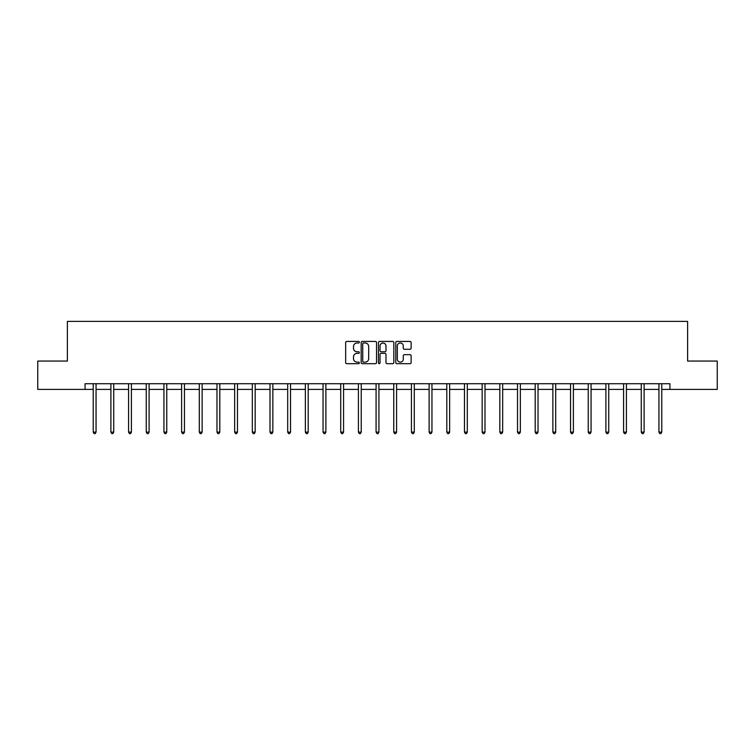 <?xml version="1.0" encoding="UTF-8"?>
<svg xmlns="http://www.w3.org/2000/svg" width="755" height="755" viewBox="0 0 755 755"><rect width="100%" height="100%" fill="white"/><g stroke="black" fill="none" stroke-linecap="round" stroke-linejoin="round"><path stroke-width="1.13" d="M359.371 342.213A0.783 0.783 0 0 0 358.587 341.43L346.772 341.43A1.114 1.114 0 0 0 345.658 342.543L345.658 362.57A1.114 1.114 0 0 0 346.772 363.683L358.587 363.683A0.783 0.783 0 0 0 359.371 362.9A0.783 0.783 0 0 0 358.587 362.126L357.058 362.126A3.558 3.558 0 0 1 353.5 358.568L353.5 356.898A3.558 3.558 0 0 1 357.058 353.34L358.587 353.34A0.783 0.783 0 0 0 359.371 352.557A0.783 0.783 0 0 0 358.587 351.783L357.058 351.783A3.558 3.558 0 0 1 353.5 348.215L353.5 346.554A3.558 3.558 0 0 1 357.058 342.987L358.587 342.987A0.783 0.783 0 0 0 359.371 342.213M410.012 349.272A1.114 1.114 0 0 0 411.126 348.159L411.126 342.543A1.114 1.114 0 0 0 410.012 341.43L396.885 341.43A1.114 1.114 0 0 0 395.771 342.543L395.771 362.57A1.114 1.114 0 0 0 396.885 363.683L410.012 363.683A1.114 1.114 0 0 0 411.126 362.57L411.126 355.784A1.114 1.114 0 0 0 410.012 354.671L404.387 354.671A1.114 1.114 0 0 0 403.283 355.784L403.283 359.144A2.973 2.973 0 0 1 400.301 362.126A2.973 2.973 0 0 1 397.328 359.144L397.328 345.969A2.973 2.973 0 0 1 400.301 342.987A2.973 2.973 0 0 1 403.283 345.969L403.283 348.159A1.114 1.114 0 0 0 404.387 349.272L410.012 349.272M85.06 389.391L37.75 389.391L37.75 361.06L67.384 361.06L67.384 321.394L687.616 321.394L687.616 361.06L717.25 361.06L717.25 389.391L669.94 389.391L669.94 383.719L85.06 383.719L85.06 389.391L93.224 389.391M376.528 342.543A1.114 1.114 0 0 0 375.414 341.43L362.287 341.43A1.114 1.114 0 0 0 361.173 342.543L361.173 362.57A1.114 1.114 0 0 0 362.287 363.683L375.414 363.683A1.114 1.114 0 0 0 376.528 362.57L376.528 342.543M379.586 341.43L392.713 341.43A1.114 1.114 0 0 1 393.827 342.543L393.827 362.57A1.114 1.114 0 0 1 392.713 363.683L387.098 363.683A1.114 1.114 0 0 1 385.984 362.57L385.984 354.444A1.114 1.114 0 0 0 384.871 353.34L381.143 353.34A1.114 1.114 0 0 0 380.029 354.444L380.029 362.9A0.783 0.783 0 0 1 379.255 363.683A0.783 0.783 0 0 1 378.472 362.9L378.472 342.543A1.114 1.114 0 0 1 379.586 341.43M96.055 389.391L110.9 389.391M113.731 389.391L128.577 389.391M131.417 389.391L146.262 389.391M149.094 389.391L163.939 389.391M166.77 389.391L181.615 389.391M184.446 389.391L199.292 389.391M202.132 389.391L216.978 389.391M219.809 389.391L234.654 389.391M237.485 389.391L252.33 389.391M255.162 389.391L270.007 389.391M272.848 389.391L287.693 389.391M290.524 389.391L305.369 389.391M308.2 389.391L323.046 389.391M325.877 389.391L340.722 389.391M343.563 389.391L358.408 389.391M361.239 389.391L376.084 389.391M378.916 389.391L393.761 389.391M396.592 389.391L411.437 389.391M414.278 389.391L429.123 389.391M431.954 389.391L446.8 389.391M449.631 389.391L464.476 389.391M467.307 389.391L482.152 389.391M484.993 389.391L499.838 389.391M502.67 389.391L517.515 389.391M520.346 389.391L535.191 389.391M538.022 389.391L552.868 389.391M555.708 389.391L570.553 389.391M573.385 389.391L588.23 389.391M591.061 389.391L605.906 389.391M608.738 389.391L623.583 389.391M626.423 389.391L641.269 389.391M644.1 389.391L658.945 389.391M661.776 389.391L669.94 389.391M363.514 342.987A0.783 0.783 0 0 0 362.73 343.77L362.73 361.343A0.783 0.783 0 0 0 363.514 362.126L365.127 362.126A3.558 3.558 0 0 0 368.685 358.568L368.685 346.554A3.558 3.558 0 0 0 365.127 342.987L363.514 342.987M385.984 346.026A2.973 2.973 0 0 0 383.002 343.044A2.973 2.973 0 0 0 380.029 346.026L380.029 350.669A1.114 1.114 0 0 0 381.143 351.783L384.871 351.783A1.114 1.114 0 0 0 385.984 350.669L385.984 346.026M96.206 383.719L96.14 383.889A1.132 1.132 0 0 0 96.055 384.314L96.055 432.134L93.224 432.134L93.224 384.314A1.132 1.132 0 0 0 93.139 383.889L93.073 383.719M96.055 432.134L95.205 433.606L94.073 433.606L93.224 432.134M113.882 383.719L113.816 383.889A1.132 1.132 0 0 0 113.731 384.314L113.731 432.134L110.9 432.134L110.9 384.314A1.132 1.132 0 0 0 110.815 383.889L110.749 383.719M113.731 432.134L112.882 433.606L111.749 433.606L110.9 432.134M131.559 383.719L131.493 383.889A1.132 1.132 0 0 0 131.417 384.314L131.417 432.134L128.577 432.134L128.577 384.314A1.132 1.132 0 0 0 128.501 383.889L128.435 383.719M131.417 432.134L130.568 433.606L129.426 433.606L128.577 432.134M149.245 383.719L149.179 383.889A1.132 1.132 0 0 0 149.094 384.314L149.094 432.134L146.262 432.134L146.262 384.314A1.132 1.132 0 0 0 146.177 383.889L146.111 383.719M149.094 432.134L148.244 433.606L147.112 433.606L146.262 432.134M166.921 383.719L166.855 383.889A1.132 1.132 0 0 0 166.77 384.314L166.77 432.134L163.939 432.134L163.939 384.314A1.132 1.132 0 0 0 163.854 383.889L163.788 383.719M166.77 432.134L165.921 433.606L164.788 433.606L163.939 432.134M184.597 383.719L184.531 383.889A1.132 1.132 0 0 0 184.446 384.314L184.446 432.134L181.615 432.134L181.615 384.314A1.132 1.132 0 0 0 181.53 383.889L181.464 383.719M184.446 432.134L183.597 433.606L182.465 433.606L181.615 432.134M202.274 383.719L202.208 383.889A1.132 1.132 0 0 0 202.132 384.314L202.132 432.134L199.292 432.134L199.292 384.314A1.132 1.132 0 0 0 199.216 383.889L199.15 383.719M202.132 432.134L201.283 433.606L200.141 433.606L199.292 432.134M219.96 383.719L219.894 383.889A1.132 1.132 0 0 0 219.809 384.314L219.809 432.134L216.978 432.134L216.978 384.314A1.132 1.132 0 0 0 216.893 383.889L216.827 383.719M219.809 432.134L218.959 433.606L217.827 433.606L216.978 432.134M237.636 383.719L237.57 383.889A1.132 1.132 0 0 0 237.485 384.314L237.485 432.134L234.654 432.134L234.654 384.314A1.132 1.132 0 0 0 234.569 383.889L234.503 383.719M237.485 432.134L236.636 433.606L235.503 433.606L234.654 432.134M255.313 383.719L255.247 383.889A1.132 1.132 0 0 0 255.162 384.314L255.162 432.134L252.33 432.134L252.33 384.314A1.132 1.132 0 0 0 252.245 383.889L252.179 383.719M255.162 432.134L254.312 433.606L253.18 433.606L252.33 432.134M272.989 383.719L272.923 383.889A1.132 1.132 0 0 0 272.848 384.314L272.848 432.134L270.007 432.134L270.007 384.314A1.132 1.132 0 0 0 269.931 383.889L269.865 383.719M272.848 432.134L271.998 433.606L270.856 433.606L270.007 432.134M290.675 383.719L290.609 383.889A1.132 1.132 0 0 0 290.524 384.314L290.524 432.134L287.693 432.134L287.693 384.314A1.132 1.132 0 0 0 287.608 383.889L287.542 383.719M290.524 432.134L289.675 433.606L288.542 433.606L287.693 432.134M308.351 383.719L308.285 383.889A1.132 1.132 0 0 0 308.2 384.314L308.2 432.134L305.369 432.134L305.369 384.314A1.132 1.132 0 0 0 305.284 383.889L305.218 383.719M308.2 432.134L307.351 433.606L306.219 433.606L305.369 432.134M326.028 383.719L325.962 383.889A1.132 1.132 0 0 0 325.877 384.314L325.877 432.134L323.046 432.134L323.046 384.314A1.132 1.132 0 0 0 322.961 383.889L322.895 383.719M325.877 432.134L325.027 433.606L323.895 433.606L323.046 432.134M343.704 383.719L343.638 383.889A1.132 1.132 0 0 0 343.563 384.314L343.563 432.134L340.722 432.134L340.722 384.314A1.132 1.132 0 0 0 340.647 383.889L340.58 383.719M343.563 432.134L342.713 433.606L341.571 433.606L340.722 432.134M361.39 383.719L361.324 383.889A1.132 1.132 0 0 0 361.239 384.314L361.239 432.134L358.408 432.134L358.408 384.314A1.132 1.132 0 0 0 358.323 383.889L358.257 383.719M361.239 432.134L360.39 433.606L359.257 433.606L358.408 432.134M379.067 383.719L379.001 383.889A1.132 1.132 0 0 0 378.916 384.314L378.916 432.134L376.084 432.134L376.084 384.314A1.132 1.132 0 0 0 375.999 383.889L375.933 383.719M378.916 432.134L378.066 433.606L376.934 433.606L376.084 432.134M396.743 383.719L396.677 383.889A1.132 1.132 0 0 0 396.592 384.314L396.592 432.134L393.761 432.134L393.761 384.314A1.132 1.132 0 0 0 393.676 383.889L393.61 383.719M396.592 432.134L395.743 433.606L394.61 433.606L393.761 432.134M414.419 383.719L414.353 383.889A1.132 1.132 0 0 0 414.278 384.314L414.278 432.134L411.437 432.134L411.437 384.314A1.132 1.132 0 0 0 411.362 383.889L411.296 383.719M414.278 432.134L413.429 433.606L412.287 433.606L411.437 432.134M432.105 383.719L432.039 383.889A1.132 1.132 0 0 0 431.954 384.314L431.954 432.134L429.123 432.134L429.123 384.314A1.132 1.132 0 0 0 429.038 383.889L428.972 383.719M431.954 432.134L431.105 433.606L429.973 433.606L429.123 432.134M449.782 383.719L449.716 383.889A1.132 1.132 0 0 0 449.631 384.314L449.631 432.134L446.8 432.134L446.8 384.314A1.132 1.132 0 0 0 446.715 383.889L446.649 383.719M449.631 432.134L448.781 433.606L447.649 433.606L446.8 432.134M467.458 383.719L467.392 383.889A1.132 1.132 0 0 0 467.307 384.314L467.307 432.134L464.476 432.134L464.476 384.314A1.132 1.132 0 0 0 464.391 383.889L464.325 383.719M467.307 432.134L466.458 433.606L465.325 433.606L464.476 432.134M485.135 383.719L485.069 383.889A1.132 1.132 0 0 0 484.993 384.314L484.993 432.134L482.152 432.134L482.152 384.314A1.132 1.132 0 0 0 482.077 383.889L482.011 383.719M484.993 432.134L484.144 433.606L483.002 433.606L482.152 432.134M502.821 383.719L502.755 383.889A1.132 1.132 0 0 0 502.67 384.314L502.67 432.134L499.838 432.134L499.838 384.314A1.132 1.132 0 0 0 499.753 383.889L499.687 383.719M502.67 432.134L501.82 433.606L500.688 433.606L499.838 432.134M520.497 383.719L520.431 383.889A1.132 1.132 0 0 0 520.346 384.314L520.346 432.134L517.515 432.134L517.515 384.314A1.132 1.132 0 0 0 517.43 383.889L517.364 383.719M520.346 432.134L519.497 433.606L518.364 433.606L517.515 432.134M538.173 383.719L538.107 383.889A1.132 1.132 0 0 0 538.022 384.314L538.022 432.134L535.191 432.134L535.191 384.314A1.132 1.132 0 0 0 535.106 383.889L535.04 383.719M538.022 432.134L537.173 433.606L536.041 433.606L535.191 432.134M555.85 383.719L555.784 383.889A1.132 1.132 0 0 0 555.708 384.314L555.708 432.134L552.868 432.134L552.868 384.314A1.132 1.132 0 0 0 552.792 383.889L552.726 383.719M555.708 432.134L554.859 433.606L553.717 433.606L552.868 432.134M573.536 383.719L573.47 383.889A1.132 1.132 0 0 0 573.385 384.314L573.385 432.134L570.553 432.134L570.553 384.314A1.132 1.132 0 0 0 570.469 383.889L570.402 383.719M573.385 432.134L572.535 433.606L571.403 433.606L570.553 432.134M591.212 383.719L591.146 383.889A1.132 1.132 0 0 0 591.061 384.314L591.061 432.134L588.23 432.134L588.23 384.314A1.132 1.132 0 0 0 588.145 383.889L588.079 383.719M591.061 432.134L590.212 433.606L589.079 433.606L588.23 432.134M608.889 383.719L608.823 383.889A1.132 1.132 0 0 0 608.738 384.314L608.738 432.134L605.906 432.134L605.906 384.314A1.132 1.132 0 0 0 605.821 383.889L605.755 383.719M608.738 432.134L607.888 433.606L606.756 433.606L605.906 432.134M626.565 383.719L626.499 383.889A1.132 1.132 0 0 0 626.423 384.314L626.423 432.134L623.583 432.134L623.583 384.314A1.132 1.132 0 0 0 623.507 383.889L623.441 383.719M626.423 432.134L625.574 433.606L624.432 433.606L623.583 432.134M644.251 383.719L644.185 383.889A1.132 1.132 0 0 0 644.1 384.314L644.1 432.134L641.269 432.134L641.269 384.314A1.132 1.132 0 0 0 641.184 383.889L641.118 383.719M644.1 432.134L643.251 433.606L642.118 433.606L641.269 432.134M661.927 383.719L661.861 383.889A1.132 1.132 0 0 0 661.776 384.314L661.776 432.134L658.945 432.134L658.945 384.314A1.132 1.132 0 0 0 658.86 383.889L658.794 383.719M661.776 432.134L660.927 433.606L659.794 433.606L658.945 432.134"/></g></svg>
